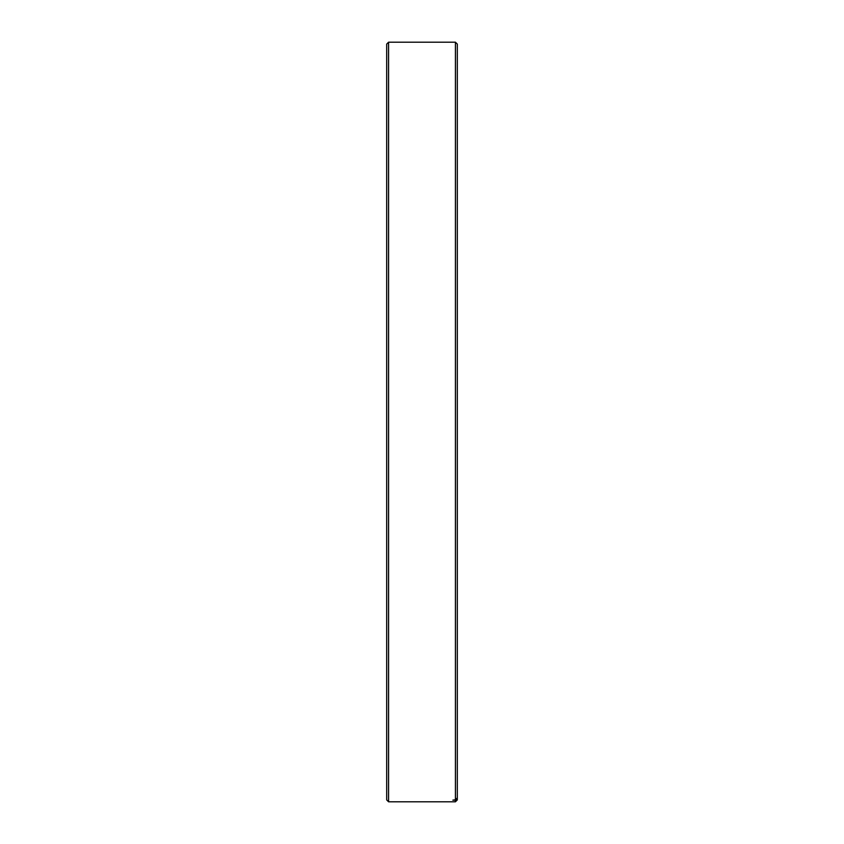 <?xml version="1.0" encoding="UTF-8"?>
<svg xmlns="http://www.w3.org/2000/svg" width="844" height="844" viewBox="0 0 844 844"><rect width="100%" height="100%" fill="white"/><g stroke="black" fill="none" stroke-linecap="round" stroke-linejoin="round"><path stroke-width="1.27" d="M455.422 801.8L455.422 800.154L452.848 800.154L455.422 799.774L455.422 42.2L457.311 44.088L457.311 799.912L455.422 801.8L388.578 801.8L388.578 42.2L386.689 44.088L386.689 799.912L388.578 801.8M455.422 42.2L388.578 42.2M455.422 799.774L457.311 797.886M457.311 798.276L455.422 800.154"/></g></svg>
